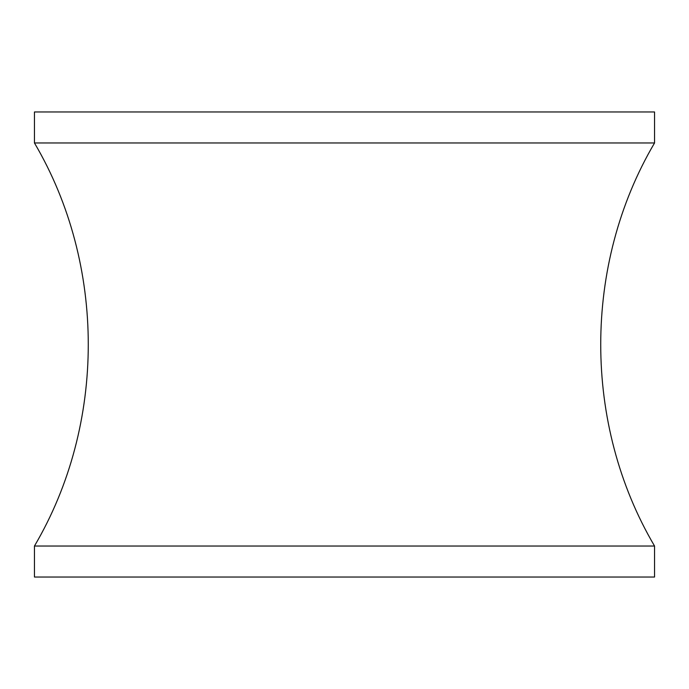 <?xml version="1.0" encoding="UTF-8"?>
<svg xmlns="http://www.w3.org/2000/svg" width="689" height="689" viewBox="0 0 689 689"><rect width="100%" height="100%" fill="white"/><g stroke="black" fill="none" stroke-linecap="round" stroke-linejoin="round"><path stroke-width="1.03" d="M34.45 546.033L654.55 546.033L654.55 577.038L34.45 577.038L34.45 546.033C106.209 424.321 106.218 264.705 34.45 142.968L34.45 111.962L654.55 111.962L654.55 142.968L34.45 142.968M654.55 546.033C582.791 424.321 582.782 264.705 654.55 142.968"/></g></svg>
